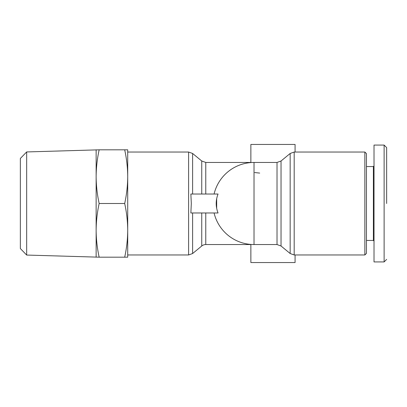 <?xml version="1.0" encoding="UTF-8"?>
<svg xmlns="http://www.w3.org/2000/svg" width="407" height="407" viewBox="0 0 407 407"><rect width="100%" height="100%" fill="white"/><g stroke="black" fill="none" stroke-linecap="round" stroke-linejoin="round"><path stroke-width="0.61" d="M386.65 203.5L386.65 147.665L386.65 203.5M384.122 203.5L384.122 261.92L374.018 261.92L374.018 145.08L384.122 145.08L384.122 203.5M214.082 212.973A41.051 41.051 0 0 0 254.024 244.551L254.024 162.449A41.051 41.051 0 0 0 214.082 194.027M218.05 212.973C215.598 206.675 215.598 200.356 218.05 194.027L190.868 194.027L191.31 203.5L190.868 212.973L218.05 212.973M216.672 198.626L216.672 208.374M384.122 145.08L386.65 147.609L384.122 145.08L384.122 145.813M384.122 149.72L384.122 147.4M374.018 155.957L374.018 165.924L373.387 166.555L373.387 240.445L374.018 241.076M366.442 203.5L366.442 253.393L364.86 254.97L364.86 152.03L366.442 153.607L366.442 203.5M295.075 152.03L295.075 144.449L250.865 144.449L250.865 162.571M250.865 244.429L250.865 262.551L295.075 262.551L295.075 254.97M201.75 245.996L201.75 212.973L205.769 212.973L205.769 244.551A6.314 6.314 0 0 0 201.75 245.996L192.618 253.525L188.599 254.97L188.599 152.03L192.618 153.475L192.618 194.027M127.712 203.5L127.712 257.183L124.69 257.183C126.638 248.316 127.645 239.367 127.712 230.342L127.712 176.658C127.645 185.684 126.638 194.632 124.69 203.5C126.638 212.368 127.645 221.316 127.712 230.342M26.664 151.943L26.664 255.057L20.35 248.545L20.35 158.455L26.664 151.943L99.16 149.817C97.212 158.684 96.205 167.633 96.138 176.658C96.205 185.684 97.212 194.632 99.16 203.5C97.212 212.368 96.205 221.316 96.138 230.342C96.205 239.367 97.212 248.316 99.16 257.183L124.69 257.183M26.664 255.057L99.16 257.183M259.707 173.082L254.726 172.558M374.018 165.924L374.018 145.08M124.69 149.817L127.712 149.817L127.712 176.658C127.645 167.633 126.638 158.684 124.69 149.817L99.16 149.817M124.69 203.5L99.16 203.5M96.138 149.817L96.138 257.183M364.86 152.03L294.185 152.03L294.185 254.97L290.166 253.525L290.166 153.475L281.039 161.004L281.039 245.996L290.166 253.525M254.024 162.449L277.019 162.449L277.019 244.551L281.039 245.996M250.865 162.449L205.769 162.449L205.769 194.027M205.769 162.449L201.75 161.004L201.75 194.027M192.618 212.973L192.618 253.525M386.65 259.391L384.122 261.92M373.387 240.445L366.442 240.445M294.185 254.97L364.86 254.97M127.712 254.97L188.599 254.97M373.387 166.555L366.442 166.555M294.185 152.03L290.166 153.475M277.019 162.449L281.039 161.004M254.024 244.551L277.019 244.551M205.769 244.551L250.865 244.551M201.75 161.004L192.618 153.475M127.712 152.03L188.599 152.03"/></g></svg>
